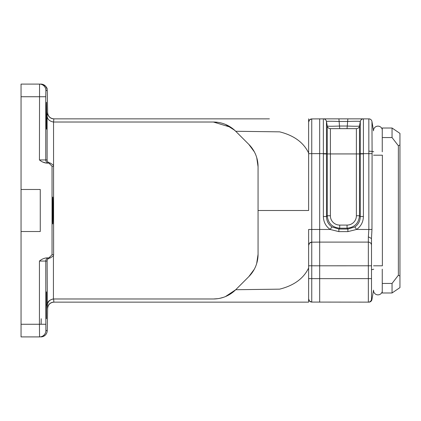 <?xml version="1.0" encoding="UTF-8"?>
<svg xmlns="http://www.w3.org/2000/svg" width="421" height="421" viewBox="0 0 421 421"><rect width="100%" height="100%" fill="white"/><g stroke="black" fill="none" stroke-linecap="round" stroke-linejoin="round"><path stroke-width="0.63" d="M377.958 126.126A4.426 4.426 0 0 1 382.252 129.5A4.426 4.426 0 0 0 377.958 126.126A4.426 4.426 0 0 1 382.252 129.5A4.426 4.426 0 0 0 373.532 130.547A4.426 4.426 0 0 1 377.958 126.126A4.426 4.426 0 0 0 373.532 130.547A4.426 4.426 0 0 1 377.958 126.126M373.532 290.453A4.426 4.426 0 0 0 377.958 294.874A4.426 4.426 0 0 1 373.532 290.453A4.426 4.426 0 0 0 382.252 291.5A4.426 4.426 0 0 1 377.958 294.874A4.426 4.426 0 0 0 382.252 291.5M371.506 245.264A3.163 3.163 0 0 0 368.349 242.101L319.681 242.101L319.681 265.804L371.506 265.788L371.506 239.002L371.506 298.984A3.163 3.163 0 0 1 368.349 302.146L368.833 302.146L368.349 302.146L368.349 236.807L368.849 229.461L368.838 118.88L363.412 118.864L363.397 216.505C363.255 221.993 360.981 226.309 356.576 229.45L347.899 231.613L347.899 229.04L354.877 226.924C358.397 224.419 360.202 220.951 360.287 216.531L360.302 121.469C359.634 121.185 355.482 121.185 347.857 121.469L338.91 121.469C331.285 121.185 327.133 121.185 326.464 121.469L327.27 126.042L326.464 121.469A3.163 3.163 0 0 0 323.349 118.854L323.349 118.854A3.163 3.157 170 0 1 326.464 121.474L327.27 126.042L326.464 121.469L326.486 216.531L323.37 216.505L323.354 118.864L311.756 118.927A3.163 3.163 0 0 0 308.625 122.085L309.54 119.859L311.756 118.927L311.756 242.17L309.54 243.106L308.625 245.332A3.163 3.163 0 0 1 311.756 242.17L311.756 302.073A3.163 3.163 0 0 1 308.625 298.915L308.625 245.332L308.625 298.915L309.54 301.141L311.756 302.073L368.564 302.136M368.349 302.146A3.163 3.163 0 0 0 371.506 298.984L371.506 272.124M308.625 245.332L308.625 229.477L319.681 229.461L319.681 242.101L311.756 242.17M323.465 153.907L327.27 153.933L327.27 126.042A3.163 3.163 0 0 0 330.38 128.652L356.387 128.652A3.163 3.163 0 0 0 359.497 126.042L360.302 121.474A3.163 3.157 -170 0 1 363.412 118.864M399.95 133.394L399.95 287.606L392.051 292.979L392.051 283.449L398.371 275.234L398.371 145.766L392.051 137.551L392.051 128.021L399.95 133.394M326.464 121.469A3.163 3.163 0 0 0 323.349 118.854L363.418 118.854A3.163 3.163 0 0 0 360.302 121.469A3.163 3.163 0 0 1 363.418 118.854M347.899 231.613L338.873 231.613L330.159 229.461L331.89 226.924L338.873 229.04L347.899 229.04L347.051 228.193L339.721 228.193C332.19 227.424 328.043 223.272 327.27 215.747L327.27 153.933L356.387 153.933L356.387 128.652A3.163 3.163 0 0 0 359.497 126.042L359.497 153.933L363.302 153.907M330.38 128.652L330.38 215.747L327.27 215.747L326.486 216.531C326.564 220.951 328.369 224.419 331.89 226.924M356.387 215.747L356.387 153.933L359.497 153.933L359.497 215.747C358.724 223.272 354.577 227.424 347.051 228.193L347.051 225.082A9.772 9.483 45 0 0 356.387 215.747L359.497 215.747L360.287 216.531L363.397 216.505M327.27 126.042C328.043 126.326 332.19 126.326 339.721 126.042L347.051 126.042C354.577 126.326 358.724 126.326 359.497 126.042M327.775 126.163L327.375 126.1M327.138 121.322L327.449 121.306M327.359 121.311L327.096 121.327M359.008 121.29L359.671 121.327M347.051 128.652L347.857 118.854M339.721 128.652L338.91 118.854M356.576 229.45L354.877 226.924M338.873 231.613L338.873 229.04L339.721 228.193L339.721 225.082L347.051 225.082M382.252 151.834L382.252 137.551L392.051 137.551M382.252 269.166L382.252 283.449L392.051 283.449M371.953 299.489L373.532 290.153L371.953 299.489M371.948 121.49A3.163 3.163 0 0 0 368.833 118.854A3.163 3.163 0 0 1 371.948 121.49L373.532 130.847L371.953 121.516L372.09 151.397L373.722 151.77M371.506 269.724L373.722 269.23M371.506 298.984L371.469 299.468L371.948 299.51A3.163 3.163 0 0 1 368.833 302.146A3.163 3.163 0 0 0 371.948 299.51M368.349 236.807L371.48 238.518L371.506 239.002M371.48 238.518L371.964 229.477L372.09 151.397L368.975 151.165M382.252 283.449L382.252 292.979L392.051 292.979L399.95 287.606M382.252 137.551L382.252 128.021L392.051 128.021M398.371 145.766L399.95 144.903M399.95 276.097L398.371 275.234M46.457 291.874L46.457 318.734L46.457 291.874M47.647 308.235L47.289 328.733A6.32 4.468 1 0 1 47.289 328.843A6.32 4.468 1 0 1 47.284 328.959M45.763 96.735L45.873 90.415L47.21 90.415L47.289 92.267L47.641 112.533L47.115 115.696L47.115 159.938L45.763 159.938L45.763 96.735L21.05 96.735L21.05 84.095L40.89 84.095C44.263 83.9 47.726 88.331 47.057 88.999L47.289 92.157A6.32 4.468 -1 0 0 47.284 92.041M21.05 84.095L40.89 84.095L21.05 84.095L39.553 84.095L39.442 159.938L45.763 159.938A3.163 3.157 -90 0 0 48.925 163.095L50.436 163.095L48.925 163.095M42.616 162.001L46.331 163.095M47.289 92.267A6.32 4.468 -1 0 0 47.289 92.157L47.641 112.533A6.32 6.32 -90 0 0 53.962 118.854L269.393 118.854M213.436 122.016L217.836 122.332M222.056 123.232L223.63 123.727M225.472 124.427L234.681 130.289M47.541 112.533A6.32 6.32 -90 0 0 53.862 118.854L53.541 122.016L213.368 122.016A31.601 31.601 0 0 1 235.713 131.273L232.387 128.379M50.436 257.905L48.878 257.905L52.041 254.742L52.041 166.258L48.878 163.095L46.51 163.095C43.889 162.769 41.532 161.717 39.442 159.938M47.289 328.733L47.21 330.585L45.873 330.585L45.763 261.062L39.442 261.062C41.547 259.278 43.905 258.226 46.51 257.905L48.878 257.905M46.689 115.696L46.457 102.266L46.221 115.696L46.457 129.126L46.689 115.696M53.862 118.854L53.967 118.854C50.183 118.496 48.073 116.422 47.647 112.649L47.647 112.76M256.715 157.58L258.062 166.705A31.601 31.601 0 0 0 248.806 144.361L235.713 131.273L279.623 131.847C293.921 135.42 303.588 142.477 308.625 153.012L308.625 118.854M230.876 127.31L213.368 122.016M53.541 122.016L53.609 254.742A3.163 3.163 0 0 1 53.43 255.779L50.436 257.899M47.115 115.696C47.205 119.069 49.31 121.174 53.43 122.016M50.436 163.101L53.43 165.221M47.115 159.938C47.094 161.59 48.178 162.643 50.373 163.095L50.367 163.095M52.525 210.5L52.757 197.07C53.062 196.423 53.062 224.577 52.757 223.93L52.525 210.5M40.269 189.487L40.269 231.513L21.05 231.513L21.05 189.487L40.269 189.487L21.05 189.487L21.05 96.735M40.269 231.513L21.05 231.513L21.05 324.265L39.442 324.265L39.442 261.062M45.873 330.585A6.32 6.32 90 0 1 39.553 336.905L21.05 336.905L21.05 324.265M39.553 336.905L39.442 324.265L45.763 324.265M50.367 257.905L50.367 257.905C48.183 258.352 47.099 259.404 47.115 261.062L47.357 305.304C47.773 301.61 49.867 299.505 53.641 298.984L53.862 302.146L53.641 298.984L52.151 299.184M47.647 308.377L47.647 308.356C48.073 304.578 50.183 302.504 53.967 302.146A6.32 6.32 -90 0 0 47.641 308.467L47.541 308.467A6.32 6.32 90 0 1 53.862 302.146L308.625 302.146L308.625 289.185M248.806 144.361L254.342 151.834M258.062 210.5L308.625 210.5L308.625 153.012M258.062 166.705L258.062 254.295L256.668 263.562M254.263 269.308L248.806 276.639A31.601 31.601 0 0 0 258.062 254.295M181.404 298.984L213.368 298.984A31.601 31.601 0 0 0 235.713 289.727L279.623 289.153C293.921 285.58 303.588 278.523 308.625 267.988M230.534 293.916L235.718 289.727L248.806 276.639M53.43 255.779L53.43 298.984L213.368 298.984L217.91 298.657M219.599 298.363L223.63 297.273M225.461 296.579L235.665 289.774M53.43 298.984C49.22 299.857 47.115 301.962 47.115 305.304M48.231 302.146L48.689 301.452M217.368 298.731L216.847 298.789M48.494 119.553L48.015 118.854M373.532 265.804L382.379 265.804L382.379 155.196L373.532 155.196M372.075 153.654L360.187 153.649M326.58 153.649L319.681 153.628L319.681 229.461L330.159 229.461M330.19 229.45C325.786 226.309 323.512 221.993 323.37 216.505M319.681 118.854L319.681 153.628L308.625 153.654M371.964 229.477L356.608 229.461M371.506 278.623L319.681 278.649L319.681 302.146M308.625 265.788L319.681 265.804L319.681 278.649L308.625 278.623M330.38 215.747A9.772 9.483 -45 0 0 339.721 225.082M308.625 298.915A3.163 3.163 0 0 0 311.756 302.073M311.756 118.927A3.163 3.163 0 0 0 308.625 122.085M371.953 121.511A3.163 3.157 170.4 0 0 368.838 118.88M45.873 90.415A6.32 6.32 -90 0 0 39.553 84.095M47.21 90.415A6.32 6.32 -90 0 0 40.89 84.095L42.563 84.321L45.615 86.216L47.047 88.963L47.273 91.404M53.609 166.258L52.041 166.258M41.221 318.734L41.126 324.265M47.21 330.585A6.32 6.32 90 0 1 40.89 336.905C44.231 336.516 46.284 334.895 47.047 332.037L47.284 329.054M48.925 257.905A3.163 3.157 -90 0 0 45.763 261.062L47.115 261.062M47.357 305.304L47.541 308.467M52.041 254.742L53.609 254.742M45.621 334.784L46.247 333.948M46.799 332.832L46.941 332.432M47.031 332.106L47.199 331.122M47.226 330.78L47.247 330.359M47.257 330.217L47.268 329.796M53.967 302.146L53.967 302.146C50.183 302.504 48.073 304.578 47.647 308.351L47.289 328.843M47.647 112.649L47.657 112.923"/></g></svg>
